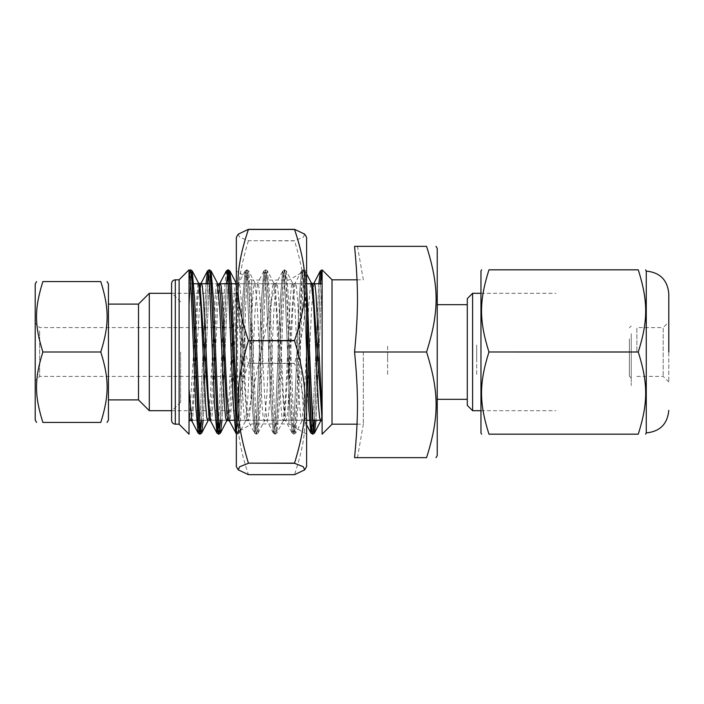 <?xml version="1.0" encoding="UTF-8"?>
<svg xmlns="http://www.w3.org/2000/svg" width="704" height="704" viewBox="0 0 704 704"><rect width="100%" height="100%" fill="white"/><g stroke="black" fill="none" stroke-linecap="round" stroke-linejoin="round"><path stroke-width="0.53" stroke-dasharray="3.52 2.64" d="M332.015 352L332.015 424.178L332.015 352M363.343 352L363.343 424.178L363.343 352M354.561 457.653C358.442 457.653 358.442 457.653 354.561 457.653C358.442 457.653 358.442 457.653 354.561 457.653L426.571 457.653C439.287 417.252 439.287 392.401 426.571 352C439.287 311.599 439.287 286.748 426.571 246.347L354.561 246.347C358.442 286.748 358.442 311.599 354.561 352C358.442 392.401 358.442 417.252 354.561 457.653M354.561 246.347C358.442 246.347 358.442 246.347 354.561 246.347C358.442 246.347 358.442 246.347 354.561 246.347M426.571 352L354.561 352M437.237 455.532L437.237 248.468M437.237 352L437.237 399.326L437.237 352M467.289 352L467.289 399.326L467.289 352M472.613 293.304L472.613 410.696M467.289 405.372L467.289 298.628M387.614 352L387.614 375.505L387.614 352C387.614 342.61 387.614 342.61 387.614 352C387.614 361.39 387.614 361.39 387.614 352M476.678 352L476.678 375.505L476.678 352C476.678 361.39 476.678 361.39 476.678 352C476.678 342.61 476.678 342.61 476.678 352M189.033 269.826L189.033 434.174M179.124 424.266L179.124 279.734M189.033 420.253L189.033 283.747L189.033 420.253L189.033 283.747L189.033 420.253L228.052 420.253L189.033 420.253M312.558 420.253L311.036 420.253L312.558 420.253M306.61 420.253L236.35 420.253L306.61 420.253M235.62 420.253L234.203 420.253L235.62 420.253M322.106 269.878L322.106 420.253L322.106 283.747L322.106 420.253L322.106 411.858L321.033 420.253M189.033 270.838L189.033 421.15L189.033 270.838M314.028 283.017L311.661 307.287L306.962 404.844L305.782 417.93L304.612 420.957L302.262 396.686L297.563 299.209L296.393 286.106L295.214 283.026L292.864 307.27L288.165 404.791L286.986 417.886L285.815 420.966L283.466 396.713L278.758 299.165L277.587 286.079L276.408 283.043L274.058 307.314L269.359 404.791L268.189 417.894L267.01 420.974L264.66 396.748L259.961 299.2L258.782 286.097L257.611 283.034L255.262 307.287L250.562 404.809L249.383 417.894L248.213 420.966L245.854 396.695L241.155 299.209L239.985 286.106L238.814 283.034M312.682 283.747L293.894 283.747L284.495 420.253L275.097 283.756L246.893 420.253L237.486 283.756L238.806 283.043L236.641 304.119L232.311 395.63L230.146 420.253M219.754 283.747L217.466 310.631L212.898 405.706L211.754 418.106L210.61 420.966M200.948 283.747L192.544 420.253M227.022 420.253L229.31 393.351L233.886 298.258L235.03 285.868L236.174 283.043L237.486 283.756L236.315 288.913L235.145 303.609L230.463 399.863L229.293 414.814L228.122 420.253M218.654 283.747L217.483 289.212L216.313 304.172L211.631 400.391L210.461 415.087L209.29 420.244M199.866 283.747L198.695 289.045L197.534 303.794L192.87 399.766L191.699 414.718L190.529 420.253M190.485 420.262L189.033 412.35M310.64 283.747L308.475 308.405L304.146 399.951L301.981 420.966L300.802 417.894L299.631 404.8L294.932 307.314L292.582 283.043L291.403 286.079L290.233 299.147L285.525 396.686L283.175 420.974L282.005 417.912L280.826 404.826L276.126 307.322L273.777 283.043L272.598 286.106L271.427 299.2L266.728 396.686L264.378 420.957L263.199 417.894L262.02 404.809L257.321 307.278L254.971 283.034L253.801 286.097L252.622 299.182L247.922 396.678L245.573 420.957L246.893 420.253L248.213 420.966L254.505 433.022L252.155 405.205L247.456 290.682L246.286 274.974L245.106 270.97L242.757 298.716L238.058 413.345L236.878 429.053L235.708 433.022L236.878 429.053L238.058 413.345L242.757 298.716L245.106 270.97L238.814 283.026M306.61 273.9L305.087 270.978L306.61 284.046L305.087 270.978L303.908 274.947L302.729 290.655L298.03 405.284L295.68 433.03L294.501 429.026L293.33 413.318L288.631 298.795L286.282 270.978L285.111 274.921L283.932 290.611L279.233 405.231L276.883 433.022L275.704 429.044L274.525 413.336L269.826 298.716L267.476 270.961L266.306 274.965L265.126 290.682L260.427 405.205L258.078 433.022L256.907 429.079L255.728 413.389L251.029 298.76L248.679 270.978L247.5 274.956L246.33 290.664L241.622 405.275L239.272 433.039L245.573 420.974L244.42 418.053L243.267 405.451L238.656 309.716L236.35 283.51M217.342 282.973L216.172 286.273L215.002 299.508L210.311 396.801L207.97 420.957M197.824 283.747L189.42 420.253M322.106 411.858L322.106 269.87L321.306 273.513M320.434 283.747L314.565 420.253M313.606 431.218L312.814 434.174M306.61 312.646L304.207 272.774L303.406 269.834L302.227 276.021L296.349 410.036L295.178 427.891L293.999 434.174L292.829 427.953L291.65 410.186L286.959 294.026L285.78 276.162L284.61 269.817L283.43 275.994L282.251 293.744L277.552 409.957L276.382 427.83L275.202 434.174L274.032 427.997L272.853 410.238L268.154 293.982L266.974 276.118L265.795 269.826L264.625 276.047L263.446 293.823L258.746 410.018L257.576 427.882L256.397 434.183L255.226 427.97L254.047 410.212L249.348 294.043L248.178 276.17L247.007 269.826L245.828 275.986L244.649 293.735L238.77 427.856L237.6 434.166L236.35 427.231M226.424 283.747L220.563 420.253M209.29 269.878L208.49 273.504M207.618 283.747L201.758 420.253M190.485 269.87L189.033 280.711M321.957 283.747L315.99 420.253L321.957 283.747M239.272 433.039L237.811 426.237L236.35 402.125L237.811 426.237L239.272 433.039L241.622 405.275L246.33 290.664L247.5 274.956L248.679 270.978L251.029 298.76L255.728 413.389L256.907 429.079L258.078 433.022L260.427 405.205L265.126 290.682L266.306 274.965L267.476 270.961L269.826 298.716L274.525 413.336L275.704 429.044L276.883 433.022L279.233 405.231L283.932 290.611L285.111 274.921L286.282 270.978L288.631 298.795L293.33 413.318L294.501 429.026L295.68 433.03L298.03 405.284L302.729 290.655L303.908 274.947L305.087 270.978L303.406 269.834M227.946 283.747L221.98 420.253L227.946 283.747M210.082 273.504L209.29 281.758L210.082 273.504M209.15 283.747L203.174 420.253L209.15 283.747M191.277 273.513L190.485 281.758L191.277 273.513M190.344 283.747L189.033 308.968L190.344 283.747M318.806 283.747L312.84 420.253L318.806 283.747M312.699 422.233L311.898 430.496L312.699 422.233M311.793 431.226L310.957 433.101L311.793 431.226M236.35 429.326L237.38 434.174L238.366 429.801L239.862 407.607L244.35 295.636L245.846 273.874L246.787 269.826L248.838 288.288L253.317 399.203L254.813 425.665L256.186 434.183L257.805 422.497L263.789 284.319L265.276 270.257L266.772 276.179L268.268 300.634L272.756 412.298L274.252 431.684L274.982 434.166L275.748 431.587L277.244 412.025L281.723 300.326L283.219 276.03L284.39 269.826L282.709 270.978L283.879 274.921L285.058 290.611L289.758 405.24L292.107 433.022L293.286 429.044L294.457 413.336L299.165 298.725L301.514 270.961L302.79 275.854L304.058 294.325L306.61 356.972L304.058 294.325L302.79 275.854L301.514 270.961L299.165 298.725L294.457 413.336L293.286 429.044L292.107 433.022L289.758 405.24L285.058 290.611L283.879 274.921L282.709 270.978L280.359 298.795L275.66 413.318L274.481 429.035L273.31 433.039L270.961 405.284L266.262 290.664L265.082 274.956L263.903 270.978L261.554 298.769L256.854 413.389L255.675 429.079L254.505 433.022L252.155 405.205L247.456 290.682L246.286 274.974L245.106 270.97M226.301 270.978L224.435 289.643L218.83 420.253L224.435 289.643L226.301 270.978M217.782 431.218L216.955 433.118L217.782 431.218M205.999 283.747L200.024 420.253L205.999 283.747M189.033 278.062L190.379 269.817M201.546 420.253L207.416 283.747M208.375 272.774L209.176 269.834M220.352 420.253L224.91 309.487L227.181 272.782M284.39 269.826L286.211 284.548L290.699 393.976L292.195 422.699L293.682 434.13L295.178 425.489L296.674 398.878L301.162 288.042L302.658 271.137L303.186 269.826L304.154 273.997L306.61 317.715M312.699 434.122L313.491 430.496M314.362 420.253L320.232 283.747M321.191 272.782L321.992 269.817M322.106 434.174L322.106 269.826M322.106 420.253L322.106 283.747L322.106 420.253M332.015 279.734L332.015 424.266M180.611 352L180.611 402.151L180.611 352M171.609 352L171.609 292.838L171.609 352M171.609 420.482L171.609 283.518M179.124 352L179.124 424.178L179.124 352M631.233 337.797L631.233 378.013L631.233 337.797M629.358 338.818L629.358 376.138L629.358 338.818M631.233 333.643L631.233 385.563L631.233 333.643M480.964 270.952L480.964 433.048M480.964 352L480.964 412.412L480.964 352M488.954 269.826L488.954 269.843C479.072 301.25 479.072 320.575 488.954 351.982L488.954 352.018C479.072 383.425 479.072 402.75 488.954 434.157L488.954 434.174M488.954 434.157L638.273 434.157C648.155 402.75 648.155 383.425 638.273 352.018L488.954 352.018L638.273 351.982C648.155 320.575 648.155 301.25 638.273 269.843L488.954 269.843M646.263 270.952L646.263 433.048M646.263 352L646.263 271.102L646.263 352M668.8 321.966L668.8 382.034L668.8 321.966L663.168 327.598L663.168 376.402L663.168 327.598L636.865 327.598L636.865 351.982L636.865 327.598M35.2 420.033L35.2 283.967M35.2 327.026L35.2 380.838L35.2 327.026M39.635 330.862L39.635 376.402L39.635 330.862M100.778 352C109.252 325.063 109.252 308.493 100.778 281.565L42.882 281.565C34.399 308.493 34.399 325.063 42.882 352C34.399 378.937 34.399 395.507 42.882 422.435L100.778 422.435C109.252 395.507 109.252 378.937 100.778 352L42.882 352M244.895 373.138L244.895 327.598L244.895 373.138M108.451 420.033L108.451 283.967M108.451 393.483L108.451 304.102L108.451 393.483M138.503 393.483L138.503 304.102L138.503 393.483M149.301 293.304L149.301 410.696M138.503 399.898L138.503 304.102M237.591 402.838L237.591 293.304L237.591 402.838M238.198 234.186L239.694 237.274L248.398 240.706L294.562 240.706L303.266 237.274L304.762 234.186M248.398 240.865C234.326 287.637 234.326 316.474 248.398 363.246L294.562 363.246C308.634 316.474 308.634 287.637 294.562 240.865L248.398 240.706M248.398 363.528C234.326 405.953 234.326 432.115 248.398 474.54L294.562 474.54C308.634 432.115 308.634 405.953 294.562 363.528L248.398 363.246M306.61 466.62L306.61 237.38M251.724 358.046L251.724 280.06L251.724 358.046M236.35 358.794L236.35 271.19L236.35 358.794M288.904 345.954L288.904 423.94L288.904 345.954M236.35 466.62L236.35 237.38M306.61 345.092L306.61 434.157L306.61 345.092M273.777 283.043L275.097 283.756L276.408 283.043L282.709 270.978L280.359 298.795L275.66 413.318L274.481 429.035L273.31 433.039L270.961 405.284L266.262 290.664L265.082 274.956L263.903 270.978L261.554 298.769L256.854 413.389L255.675 429.079L254.505 433.022M175.305 279.822L175.305 424.178M357.025 424.178L363.343 424.178L357.438 457.653M357.025 279.822L363.343 279.822L357.438 246.347M480.964 410.696L555.878 410.696M480.964 293.304L555.878 293.304M314.758 283.747L312.726 283.747L314.758 283.747M306.61 283.747L236.35 283.747L306.61 283.747M218.733 283.747L211.156 283.747L218.733 283.747M210.954 283.747L209.431 283.747L210.954 283.747M192.148 283.747L189.033 283.747L192.148 283.747M301.514 270.961L295.214 283.026L293.894 283.747M283.175 420.974L284.495 420.253L285.815 420.966L292.107 433.022M258.078 433.022L264.378 420.966L265.69 420.253M301.972 420.974L295.68 433.03L293.999 434.174M292.582 283.034L286.282 270.978M283.175 420.957L276.883 433.022L275.202 434.174M273.777 283.026L267.476 270.961M254.971 283.034L248.679 270.978M284.61 269.817L286.282 270.961M265.795 269.826L267.476 270.978M256.397 434.183L258.078 433.03M247.007 269.826L248.679 270.97M237.6 434.166L239.281 433.022M306.61 424.776L304.612 420.966M273.31 433.039L267.018 420.974M263.903 270.978L257.611 283.043M189.033 270.486L188.698 270.97M237.38 434.174L236.35 433.805M246.787 269.826L245.106 270.978M256.186 434.183L254.505 433.03M265.584 269.826L263.903 270.97M274.982 434.166L273.302 433.022M293.788 434.183L292.107 433.039M303.186 269.826L301.506 270.978M180.611 301.849L171.609 292.838M180.611 402.151L171.609 411.162M629.358 376.138L631.233 378.013M629.358 327.862L631.233 325.987M636.865 376.402L663.168 376.402L668.8 382.034M244.895 327.598L39.635 327.598L35.2 323.162M244.895 376.402L39.635 376.402L35.2 380.838M171.609 410.696L237.591 410.696M171.609 293.304L237.591 293.304M306.61 269.843L288.904 280.06L251.724 280.06L236.35 271.19M306.61 434.157L288.904 423.94L251.724 423.94L236.35 432.81"/><path stroke-width="1.06" d="M354.561 352C358.442 311.599 358.442 286.748 354.561 246.347L426.571 246.347C439.287 246.347 439.287 246.347 426.571 246.347C439.287 246.347 439.287 246.347 426.571 246.347C439.287 286.748 439.287 311.599 426.571 352L354.561 352C358.442 392.401 358.442 417.252 354.561 457.653L426.571 457.653C439.287 457.653 439.287 457.653 426.571 457.653C439.287 457.653 439.287 457.653 426.571 457.653C439.287 417.252 439.287 392.401 426.571 352M436.005 246.347L437.237 248.468L437.237 455.532L436.005 457.653M472.613 293.304L467.289 298.628L467.289 405.372L472.613 410.696L472.613 293.304L480.964 293.304M189.033 434.174L189.033 269.826L179.124 279.734L179.124 424.266L189.033 434.174M322.106 420.253L312.558 420.253L322.106 420.253L312.682 283.747M311.036 420.253L306.61 420.253L311.036 420.253M236.35 420.253L235.62 420.253L236.35 420.253M234.203 420.253L228.052 420.253L234.203 420.253M322.106 412.042L316.034 294.624L315.031 285.041L314.019 283.034L312.699 283.747L306.61 283.747L312.726 283.747L311.379 283.043L310.64 283.747M230.146 420.253L229.407 420.974L228.087 420.253L226.908 414.99L221.012 303.301L219.833 288.675L218.654 283.747M236.35 433.805L229.407 420.957L227.058 396.695L222.35 299.156L221.179 286.079L220 283.043L219.754 283.747M220.352 420.253L218.935 433.629L218.583 434.174L217.439 428.208L211.455 292.398L209.959 272.571L209.176 269.834L207.495 270.978L208.674 274.947L209.854 290.655L214.553 405.284L216.955 433.118L214.553 405.284L209.854 290.655L208.674 274.947L207.504 270.978L201.203 283.043L199.883 283.747L209.29 420.244L210.602 420.957L208.252 396.695L203.553 299.174L202.374 286.079L201.203 283.034L200.948 283.747M192.544 420.253L191.805 420.974L190.529 420.253M188.698 270.97L190.529 269.914L192.016 281.829L198 420.033L199.778 434.174L198.097 433.03L199.065 430.69L200.024 420.253L199.065 430.69L198.097 433.03L191.796 420.966L189.033 388.846M228.122 420.253L226.767 420.966L225.597 417.877L224.418 404.774L219.718 307.243L217.342 282.973M201.678 433.022L200.499 429.079L199.32 413.38L194.621 298.751L192.271 270.978L194.621 298.751L199.32 413.38L200.499 429.079L201.678 433.022L203.174 420.253L201.678 433.022L207.97 420.966L206.8 417.93L205.621 404.853L200.922 307.278L198.563 283.043L199.866 283.747M321.033 420.253L314.486 433.022L313.5 430.549L310.543 377.986L306.61 284.046L312.514 419.637L313.5 430.549L314.486 433.022L315.99 420.253L314.486 433.022M322.098 420.262L320.778 420.974L319.607 417.886L318.428 404.791L313.729 307.314L311.379 283.043L306.61 273.9M236.35 283.51L229.874 270.978L228.914 273.31L227.946 283.747L228.914 273.31L229.874 270.978L231.493 285.542L236.35 402.125L231.493 285.542L229.874 270.978M227.022 420.253L220.475 433.022L219.296 429.035L218.126 413.327L213.418 298.725L211.068 270.961L210.082 273.504L211.068 270.961L213.418 298.725L218.126 413.327L219.296 429.035L220.475 433.022L221.98 420.253L220.475 433.022M192.271 270.978L191.277 273.513L192.271 270.978L198.563 283.034L197.824 283.747M189.42 420.253L189.033 421.159M320.32 270.97L322.106 269.87L322.106 434.174L332.015 424.266L332.015 279.734L322.106 269.878M321.306 273.513L320.434 283.747M314.565 420.253L313.606 431.218M314.486 433.03L312.814 434.174L311.256 423.509L306.61 312.646M236.35 427.231L230.234 288.244L229.214 274.569L228.193 269.826L226.424 283.747M220.563 420.253L218.803 434.183L217.624 428.006L211.746 294.043L210.575 276.162L209.29 269.878M208.49 273.504L207.618 283.747M201.758 420.253L199.989 434.174L198.818 427.953L192.94 293.982L191.77 276.126L190.485 269.87M322.098 281.758L321.957 283.747L322.098 281.758M209.29 281.758L209.15 283.747L209.29 281.758M190.485 281.758L190.344 283.747L190.485 281.758M320.311 270.978L321.209 272.897L322.106 281.864L321.209 272.897L320.311 270.978L318.806 283.747L320.311 270.978L314.019 283.034M312.84 420.253L312.699 422.233L312.84 420.253M311.898 430.496L311.793 431.226L311.898 430.496M306.61 317.715L310.13 407.906L311.626 429.933L312.594 434.174L310.913 433.022L308.757 409.138L306.61 356.972L308.757 409.138L310.913 433.022L306.61 424.776M226.301 270.978L227.471 274.921L228.65 290.62L233.35 405.231L235.708 433.022L233.35 405.231L228.65 290.62L227.471 274.921L226.301 270.978L220 283.034M218.83 420.253L217.782 431.218L218.83 420.253M207.504 270.978L205.999 283.747L207.504 270.978M198.097 433.03L195.826 406.877L191.294 295.266L190.159 277.79L189.033 270.838L190.159 277.79L191.294 295.266L195.826 406.877L198.097 433.03M199.778 434.174L201.546 420.253M207.416 283.747L208.375 272.774M227.181 272.782L227.982 269.817L229.398 278.793L236.35 429.326M313.491 430.496L314.362 420.253M320.232 283.747L321.191 272.782M171.609 352L171.609 420.482C171.829 422.726 173.061 423.958 175.305 424.178L175.305 279.822C173.061 280.042 171.829 281.274 171.609 283.518L171.609 352M481.615 434.174L480.964 433.048L480.964 270.952L481.615 269.826M488.954 434.174L638.273 434.174C648.155 434.174 648.155 434.174 638.273 434.174C648.155 434.174 648.155 434.174 638.273 434.174L488.954 434.174C479.072 434.174 479.072 434.174 488.954 434.174C479.072 434.174 479.072 434.174 488.954 434.174L488.954 434.157C479.072 402.75 479.072 383.425 488.954 352.018C479.072 320.575 479.072 301.25 488.954 269.843L488.954 269.826C479.072 269.826 479.072 269.826 488.954 269.826C479.072 269.826 479.072 269.826 488.954 269.826L638.273 269.826C648.155 269.826 648.155 269.826 638.273 269.826C648.155 269.826 648.155 269.826 638.273 269.826L488.954 269.826M488.954 269.843L638.273 269.843C648.155 301.25 648.155 320.575 638.273 351.982L488.954 351.982L638.273 352.018C648.155 383.425 648.155 402.75 638.273 434.157L488.954 434.157M645.612 434.174L646.263 433.048L646.263 270.952L645.612 269.826M668.8 352L668.8 293.638L668.8 352M36.59 281.565L35.2 283.967L35.2 420.033L36.59 422.435M100.778 352C109.252 325.063 109.252 308.493 100.778 281.565C109.252 281.565 109.252 281.565 100.778 281.565C109.252 281.565 109.252 281.565 100.778 281.565L42.882 281.565C34.399 281.565 34.399 281.565 42.882 281.565C34.399 281.565 34.399 281.565 42.882 281.565C34.399 308.493 34.399 325.063 42.882 352L100.778 352C109.252 378.937 109.252 395.507 100.778 422.435C109.252 422.435 109.252 422.435 100.778 422.435C109.252 422.435 109.252 422.435 100.778 422.435L42.882 422.435C34.399 422.435 34.399 422.435 42.882 422.435C34.399 422.435 34.399 422.435 42.882 422.435C34.399 395.507 34.399 378.937 42.882 352M107.07 281.565L108.451 283.967L108.451 420.033L107.07 422.435M108.451 304.102L138.503 304.102L138.503 399.898L149.301 410.696L149.301 293.304L171.609 293.304M248.398 463.135C234.326 416.363 234.326 387.526 248.398 340.754L294.562 340.754C308.634 387.526 308.634 416.363 294.562 463.135L248.398 463.135L294.562 463.294L303.266 466.726L304.762 469.814L294.562 474.663L248.398 474.663L238.198 469.814L239.694 466.726L248.398 463.294M248.398 340.472C234.326 298.047 234.326 271.885 248.398 229.46L294.562 229.46C308.634 271.885 308.634 298.047 294.562 340.472L248.398 340.754M304.762 469.814L306.61 466.62L306.61 237.38L304.762 234.186L294.562 229.337L248.398 229.337L238.198 234.186L236.35 237.38L236.35 466.62L238.198 469.814M332.015 424.178L357.025 424.178M332.015 279.822L357.025 279.822M437.237 399.326L467.289 399.326M437.237 304.674L467.289 304.674M472.613 410.696L480.964 410.696M322.106 283.747L314.758 283.747L322.106 283.747M236.35 283.747L218.733 283.747L236.35 283.747M209.431 283.747L192.148 283.747L209.431 283.747M189.033 421.23L190.485 420.262M217.369 283.026L211.068 270.961M228.193 269.826L229.874 270.97M218.803 434.183L220.475 433.039M209.396 269.826L211.077 270.978M199.989 434.174L201.67 433.022M190.59 269.817L192.271 270.97M216.902 433.03L210.61 420.974M218.583 434.174L216.902 433.022M227.982 269.817L226.301 270.961M175.305 424.178L179.124 424.178M175.305 279.822L179.124 279.822M646.263 271.102C659.947 272.439 667.462 279.946 668.8 293.638M646.263 432.898C659.947 431.57 667.462 424.054 668.8 410.362M108.451 399.898L138.503 399.898M138.503 304.102L149.301 293.304M149.301 410.696L171.609 410.696"/></g></svg>
